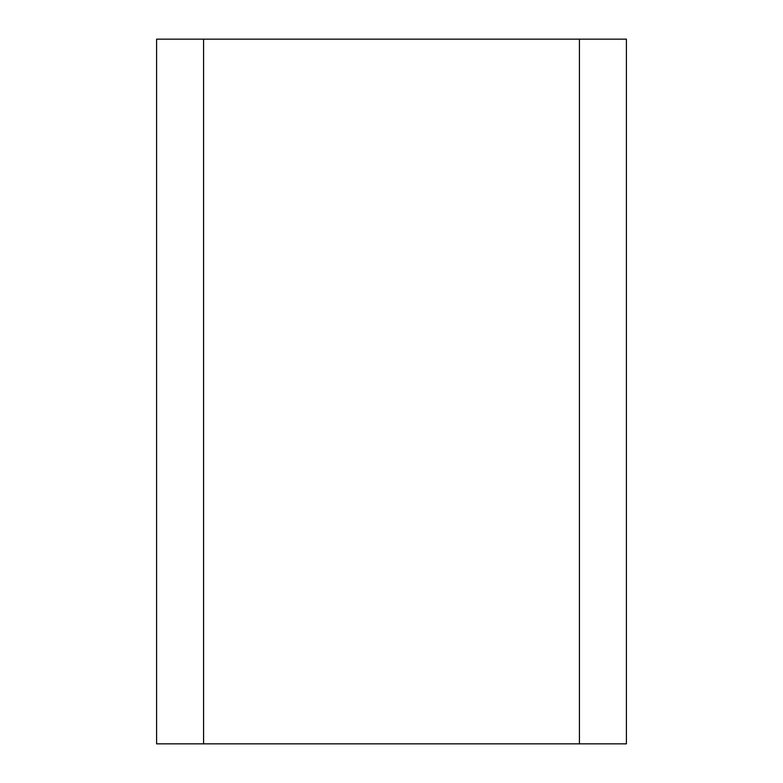 <?xml version="1.0" encoding="UTF-8"?>
<svg xmlns="http://www.w3.org/2000/svg" width="783" height="783" viewBox="0 0 783 783"><rect width="100%" height="100%" fill="white"/><g stroke="black" fill="none" stroke-linecap="round" stroke-linejoin="round"><path stroke-width="1.17" d="M579.42 743.85L626.4 743.85L626.4 39.15L156.6 39.15L156.6 743.85L579.42 743.85L579.42 39.15M203.58 743.85L203.58 39.15"/></g></svg>
